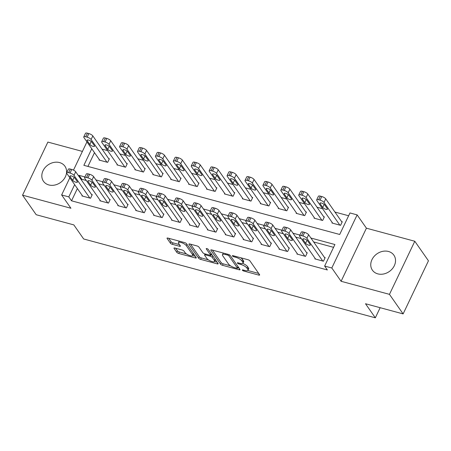 <?xml version="1.0" encoding="UTF-8"?>
<svg xmlns="http://www.w3.org/2000/svg" width="451" height="451" viewBox="0 0 451 451"><rect width="100%" height="100%" fill="white"/><g stroke="black" fill="none" stroke-linecap="round" stroke-linejoin="round"><path stroke-width="0.68" d="M242.39 270.222A1.156 0.372 -154.5 0 0 243.754 271.028L258.699 275.071A1.646 0.53 -154.5 0 0 259.652 275.009A1.646 0.53 -154.5 0 0 259.573 274.682L249.922 260.864A1.646 0.53 -154.5 0 0 247.977 259.72L233.032 255.678A1.156 0.372 -154.5 0 0 232.366 255.717A1.156 0.372 -154.5 0 0 232.423 255.948A1.156 0.372 -154.5 0 0 233.781 256.754L235.715 257.273A5.277 1.703 -154.5 0 1 241.933 260.949L242.739 262.099A5.277 1.703 -154.5 0 1 242.999 263.153A5.277 1.703 -154.5 0 1 239.949 263.339L238.015 262.815A1.156 0.372 -154.5 0 0 237.35 262.854A1.156 0.372 -154.5 0 0 237.406 263.085A1.156 0.372 -154.5 0 0 238.765 263.891L240.699 264.41A5.277 1.703 -154.5 0 1 246.917 268.086L247.723 269.236A5.277 1.703 -154.5 0 1 247.982 270.29A5.277 1.703 -154.5 0 1 244.938 270.476L243.004 269.952A1.156 0.372 -154.5 0 0 242.334 269.997A1.156 0.372 -154.5 0 0 242.39 270.222M48.866 184.955A13.102 10.785 -34.9 0 0 63.292 179.972A13.102 10.785 -34.9 0 0 64.944 166.261A13.102 10.785 -34.9 0 0 59.543 162.569A13.102 10.785 -34.9 0 0 45.117 167.552A13.102 10.785 -34.9 0 0 43.465 181.263A13.102 10.785 -34.9 0 0 48.866 184.955M377.803 273.87A13.102 10.785 -34.9 0 0 392.229 268.886A13.102 10.785 -34.9 0 0 393.881 255.17A13.102 10.785 -34.9 0 0 388.48 251.478A13.102 10.785 -34.9 0 0 374.054 256.461A13.102 10.785 -34.9 0 0 372.402 270.177A13.102 10.785 -34.9 0 0 377.803 273.87M174.943 248.039A1.646 0.53 -154.5 0 0 173.99 248.095A1.646 0.53 -154.5 0 0 174.069 248.428L176.781 252.301A1.646 0.53 -154.5 0 0 178.72 253.451L195.322 257.938A1.646 0.53 -154.5 0 0 196.275 257.882A1.646 0.53 -154.5 0 0 196.191 257.549L186.545 243.732A1.646 0.53 -154.5 0 0 184.6 242.587L167.998 238.1A1.646 0.53 -154.5 0 0 167.045 238.156A1.646 0.53 -154.5 0 0 167.129 238.489L170.399 243.168A1.646 0.53 -154.5 0 0 172.338 244.318L179.447 246.235A1.646 0.53 -154.5 0 0 180.4 246.178A1.646 0.53 -154.5 0 0 180.315 245.851L178.692 243.529A4.409 1.421 -154.5 0 1 178.478 242.644A4.409 1.421 -154.5 0 1 182.035 242.818A4.409 1.421 -154.5 0 1 186.224 245.564L192.577 254.657A4.409 1.421 -154.5 0 1 192.791 255.537A4.409 1.421 -154.5 0 1 189.234 255.367A4.409 1.421 -154.5 0 1 185.045 252.622L183.991 251.106A1.646 0.53 -154.5 0 0 182.046 249.961L174.943 248.039M77.38 188.552L71.534 200.808L68.806 196.895L61.635 194.962L69.843 177.756M403.121 313.907L389.467 294.356L414.796 241.257L428.45 260.808L403.121 313.907L365.502 303.737L375.333 317.814L83.66 238.974L73.829 224.897L36.204 214.727L22.55 195.176L70.925 208.255L61.635 194.962M414.796 241.257L366.421 228.183L341.097 281.283L389.467 294.356M341.097 281.283L331.806 267.99L324.641 266.051L334.913 244.521L310.908 238.038M71.534 200.808L327.375 269.963L324.641 266.051M220.533 264.128A1.646 0.53 -154.5 0 0 222.473 265.278L239.075 269.766A1.646 0.53 -154.5 0 0 240.028 269.704A1.646 0.53 -154.5 0 0 239.943 269.377L230.298 255.559A1.646 0.53 -154.5 0 0 228.353 254.415L211.75 249.927A1.646 0.53 -154.5 0 0 210.797 249.984A1.646 0.53 -154.5 0 0 210.882 250.311L220.533 264.128L221.215 262.696A1.646 0.53 -154.5 0 0 223.16 263.841L230.574 265.848M217.196 263.852L200.599 259.364A1.646 0.53 -154.5 0 1 198.654 258.214L189.003 244.397A1.646 0.53 -154.5 0 1 188.924 244.07A1.646 0.53 -154.5 0 1 189.877 244.014L196.98 245.93A1.646 0.53 -154.5 0 1 198.925 247.08L202.837 252.684A1.646 0.53 -154.5 0 0 204.777 253.834L209.489 255.103A1.646 0.53 -154.5 0 0 210.442 255.046A1.646 0.53 -154.5 0 0 210.363 254.719L206.287 248.884A1.156 0.372 -154.5 0 1 206.231 248.653A1.156 0.372 -154.5 0 1 207.161 248.698A1.156 0.372 -154.5 0 1 208.261 249.414L218.07 263.463A1.646 0.53 -154.5 0 1 218.149 263.796A1.646 0.53 -154.5 0 1 217.196 263.852L217.664 262.882M82.409 151.412L47.879 142.076L22.55 195.176M333.571 247.334L313.642 241.945M301.274 238.602L295.726 237.102M283.363 233.759L277.81 232.259M265.447 228.916L259.894 227.417M247.531 224.074L241.978 222.574M229.615 219.231L224.062 217.732M211.699 214.388L206.146 212.889M193.783 209.546L188.23 208.046M175.867 204.703L170.315 203.204M157.951 199.861L152.399 198.361M140.035 195.018L134.483 193.518M122.12 190.175L116.567 188.676M104.204 185.333L98.651 183.833M86.288 180.49L81.8 179.278L81.451 180.017M315.097 258.389L314.86 258.88L323.457 261.208L325.171 257.617L324.455 257.425M297.181 253.547L296.944 254.037L305.541 256.365L307.255 252.774L306.539 252.583M279.265 248.704L279.028 249.194L287.625 251.523L289.339 247.932L288.623 247.74M261.349 243.861L261.112 244.352L269.709 246.68L271.423 243.089L270.707 242.897M243.433 239.019L243.196 239.509L251.793 241.837L253.507 238.246L252.791 238.055M225.517 234.176L225.28 234.667L233.877 236.995L235.591 233.404L234.875 233.212M207.601 229.333L207.364 229.824L215.961 232.152L217.675 228.561L216.959 228.369M189.685 224.491L189.448 224.981L198.045 227.31L199.759 223.719L199.043 223.527M171.769 219.648L171.532 220.139L180.129 222.467L181.843 218.876L181.127 218.684M153.853 214.806L153.616 215.296L162.213 217.624L163.927 214.033L163.211 213.842M135.937 209.963L135.7 210.454L144.297 212.782L146.011 209.191L145.295 208.999M118.021 205.12L117.784 205.611L126.381 207.939L128.095 204.348L127.379 204.156M100.105 200.278L99.868 200.768L108.465 203.097L110.179 199.505L109.463 199.314M82.189 195.435L81.952 195.926L90.55 198.254L92.263 194.663L91.547 194.471M348.629 215.758L334.941 212.06M322.572 208.717L317.025 207.218M304.656 203.875L299.109 202.375M286.74 199.032L281.193 197.532M268.83 194.189L263.277 192.69M250.914 189.347L245.361 187.847M232.998 184.504L227.445 183.005M215.082 179.661L209.529 178.162M197.166 174.819L191.613 173.319M179.25 169.976L173.697 168.477M161.334 165.134L155.781 163.634M143.418 160.291L137.865 158.791M125.502 155.448L119.949 153.949M107.586 150.606L102.033 149.106M94.496 152.669L87.934 166.425M332.207 222.506L331.97 223.003L340.573 225.331L342.281 221.74L341.565 221.548M314.291 217.664L314.054 218.16L322.657 220.483L324.365 216.897L323.649 216.705M296.375 212.821L296.138 213.317L304.741 215.64L306.449 212.055L305.733 211.863M278.459 207.979L278.222 208.475L286.825 210.797L288.533 207.212L287.817 207.02M260.543 203.136L260.312 203.632L268.909 205.955L270.623 202.369L269.901 202.178M242.627 198.293L242.396 198.79L250.993 201.112L252.707 197.527L251.985 197.335M224.711 193.451L224.48 193.947L233.077 196.27L234.791 192.684L234.069 192.492M206.795 188.608L206.564 189.104L215.161 191.427L216.875 187.841L216.153 187.65M188.879 183.766L188.648 184.262L197.245 186.584L198.959 182.999L198.237 182.807M170.963 178.923L170.732 179.419L179.329 181.742L181.043 178.156L180.321 177.965M153.047 174.08L152.816 174.576L161.413 176.899L163.127 173.314L162.405 173.122M135.131 169.238L134.9 169.734L143.497 172.056L145.211 168.471L144.489 168.279M117.215 164.395L116.984 164.891L125.581 167.214L127.295 163.628L126.579 163.437M99.299 159.553L99.068 160.049L107.665 162.371L109.379 158.786L108.663 158.594M375.333 317.814L380.154 307.695M91.762 148.762L83.863 165.325L339.704 234.475L349.97 212.951L357.136 214.89L331.806 267.99M366.421 228.183L357.136 214.89M73.485 170.128L86.958 141.879M84.901 176.944L79.072 175.371L78.722 176.104M74.652 184.639L68.806 196.895M299.892 235.056L292.992 233.195M281.976 230.213L275.076 228.353M264.06 225.37L257.166 223.51M246.145 220.528L239.25 218.667M228.229 215.685L221.334 213.825M210.313 210.843L203.418 208.982M192.397 206L185.502 204.14M174.481 201.157L167.586 199.297M156.565 196.315L149.67 194.454M138.649 191.472L131.754 189.612M120.733 186.629L113.838 184.769M102.817 181.787L95.922 179.926M81.8 179.278L79.072 175.371M247.982 270.29L248.664 268.858A5.277 1.703 -154.5 0 0 248.405 267.804L247.723 269.236M242.734 263.423A5.277 1.703 -154.5 0 1 247.605 266.648L248.405 267.804M242.999 263.153L243.681 261.721A5.277 1.703 -154.5 0 0 243.422 260.661L242.739 262.099M240.563 257.713A5.277 1.703 -154.5 0 1 242.615 259.511L243.422 260.661M247.808 270.504L258.711 273.453M212.427 250.108L221.215 262.696M237.666 267.764L239.086 268.148M236.775 268.272A1.156 0.372 -154.5 0 0 237.446 268.232A1.156 0.372 -154.5 0 0 237.384 268.001L228.916 255.875A1.156 0.372 -154.5 0 0 227.558 255.069L225.517 254.516A5.277 1.703 -154.5 0 0 222.467 254.702A5.277 1.703 -154.5 0 0 222.726 255.756L228.522 264.049A5.277 1.703 -154.5 0 0 234.734 267.719L236.775 268.272M238.128 266.795A1.156 0.372 -154.5 0 0 238.134 266.783L237.446 268.232M223.33 253.056A5.277 1.703 -154.5 0 0 223.155 253.265L222.467 254.702M217.213 262.234L214.569 261.518M208.385 259.849L201.281 257.927L200.599 259.364M190.547 244.194L199.336 256.782A1.646 0.53 -154.5 0 0 201.281 257.927M210.442 255.046L211.13 253.614A1.646 0.53 -154.5 0 0 211.147 253.552M206.896 258.496A4.409 1.421 -154.5 0 0 211.085 261.242A4.409 1.421 -154.5 0 0 214.642 261.411A4.409 1.421 -154.5 0 0 214.422 260.531L212.184 257.329A1.646 0.53 -154.5 0 0 210.245 256.179L205.532 254.905A1.646 0.53 -154.5 0 0 204.579 254.962A1.646 0.53 -154.5 0 0 204.658 255.294L206.896 258.496M214.642 261.411L215.324 259.979A4.409 1.421 -154.5 0 0 215.341 259.562M212.551 255.565A1.646 0.53 -154.5 0 0 210.927 254.747L210.245 256.179M210.628 254.663L210.927 254.747M192.791 255.537L193.473 254.105A4.409 1.421 -154.5 0 0 193.496 253.688M179.21 241.127A4.409 1.421 -154.5 0 0 179.16 241.212L178.478 242.644M168.668 238.28L171.081 241.73A1.646 0.53 -154.5 0 0 173.026 242.88L179.459 244.617M175.614 248.219L177.463 250.869A1.646 0.53 -154.5 0 0 179.408 252.013L186.46 253.924M192.74 255.621L195.334 256.32M342.05 222.236L325.729 198.868A3.36 1.082 25.5 0 0 321.766 196.529L320.334 196.146A3.36 1.082 25.5 0 0 318.395 196.258L316.681 199.849A3.36 1.082 -154.5 0 0 316.85 200.52L332.691 223.2M316.681 199.849A3.36 1.082 -154.5 0 1 318.626 199.731L320.058 200.12A3.36 1.082 -154.5 0 1 324.015 202.46L339.857 225.134M320.103 203.683L322.73 207.437A2.689 0.868 -154.5 0 0 325.278 209.106A2.689 0.868 -154.5 0 0 327.449 209.213A2.689 0.868 -154.5 0 0 327.313 208.678L324.692 204.923A2.689 0.868 -154.5 0 0 322.138 203.254A2.689 0.868 -154.5 0 0 319.973 203.147A2.689 0.868 -154.5 0 0 320.103 203.683L320.475 202.911M315.576 259.077L299.735 236.397A3.36 1.082 -154.5 0 1 299.571 235.726A3.36 1.082 -154.5 0 1 301.51 235.608L302.942 235.997A3.36 1.082 -154.5 0 1 306.9 238.337L322.741 261.011M324.934 258.113L308.614 234.745L306.9 238.337M302.993 239.56A2.689 0.868 25.5 0 1 302.858 239.024A2.689 0.868 25.5 0 1 305.028 239.131A2.689 0.868 25.5 0 1 307.576 240.8L310.198 244.555A2.689 0.868 25.5 0 1 310.333 245.09A2.689 0.868 25.5 0 1 308.168 244.989A2.689 0.868 25.5 0 1 305.615 243.315L302.993 239.56L303.36 238.788M299.571 235.726L301.279 232.141A3.36 1.082 25.5 0 1 303.224 232.023L304.656 232.412A3.36 1.082 25.5 0 1 308.614 234.745M324.134 217.393L307.813 194.026A3.36 1.082 25.5 0 0 303.85 191.686L302.418 191.303A3.36 1.082 25.5 0 0 300.479 191.416L298.765 195.007A3.36 1.082 -154.5 0 0 298.934 195.678L314.775 218.357M298.765 195.007A3.36 1.082 -154.5 0 1 300.71 194.888L302.142 195.277A3.36 1.082 -154.5 0 1 306.099 197.617L321.941 220.291M302.187 198.84L304.814 202.595A2.689 0.868 -154.5 0 0 307.362 204.264A2.689 0.868 -154.5 0 0 309.533 204.371A2.689 0.868 -154.5 0 0 309.397 203.835L306.776 200.081A2.689 0.868 -154.5 0 0 304.222 198.412A2.689 0.868 -154.5 0 0 302.057 198.305A2.689 0.868 -154.5 0 0 302.187 198.84L302.559 198.068M306.218 212.551L289.897 189.183A3.36 1.082 25.5 0 0 285.934 186.844L284.502 186.46A3.36 1.082 25.5 0 0 282.563 186.573L280.855 190.164A3.36 1.082 -154.5 0 0 281.018 190.835L296.859 213.515M280.855 190.164A3.36 1.082 -154.5 0 1 282.794 190.046L284.226 190.435A3.36 1.082 -154.5 0 1 288.183 192.774L304.025 215.448M284.271 193.998L286.898 197.752A2.689 0.868 -154.5 0 0 289.446 199.421A2.689 0.868 -154.5 0 0 291.617 199.528A2.689 0.868 -154.5 0 0 291.481 198.992L288.86 195.238A2.689 0.868 -154.5 0 0 286.306 193.569A2.689 0.868 -154.5 0 0 284.141 193.462A2.689 0.868 -154.5 0 0 284.271 193.998L284.643 193.225M288.302 207.708L271.981 184.341A3.36 1.082 25.5 0 0 268.018 182.001L266.586 181.618A3.36 1.082 25.5 0 0 264.647 181.73L262.939 185.322A3.36 1.082 -154.5 0 0 263.102 185.992L278.943 208.672M262.939 185.322A3.36 1.082 -154.5 0 1 264.878 185.203L266.31 185.592A3.36 1.082 -154.5 0 1 270.267 187.932L286.109 210.606M266.355 189.155L268.982 192.91A2.689 0.868 -154.5 0 0 271.53 194.578A2.689 0.868 -154.5 0 0 273.701 194.685A2.689 0.868 -154.5 0 0 273.565 194.15L270.944 190.395A2.689 0.868 -154.5 0 0 268.39 188.727A2.689 0.868 -154.5 0 0 266.225 188.619A2.689 0.868 -154.5 0 0 266.355 189.155L266.727 188.383M297.66 254.234L281.819 231.555A3.36 1.082 -154.5 0 1 281.655 230.884A3.36 1.082 -154.5 0 1 283.594 230.765L285.026 231.154A3.36 1.082 -154.5 0 1 288.984 233.494L304.825 256.168M307.018 253.27L290.698 229.903L288.984 233.494M285.077 234.717A2.689 0.868 25.5 0 1 284.942 234.182A2.689 0.868 25.5 0 1 287.112 234.289A2.689 0.868 25.5 0 1 289.66 235.958L292.282 239.712A2.689 0.868 25.5 0 1 292.417 240.248A2.689 0.868 25.5 0 1 290.252 240.146A2.689 0.868 25.5 0 1 287.699 238.472L285.077 234.717L285.444 233.945M281.655 230.884L283.363 227.298A3.36 1.082 25.5 0 1 285.308 227.18L286.74 227.569A3.36 1.082 25.5 0 1 290.698 229.903M279.744 249.392L263.903 226.712A3.36 1.082 -154.5 0 1 263.739 226.041A3.36 1.082 -154.5 0 1 265.678 225.923L267.11 226.312A3.36 1.082 -154.5 0 1 271.068 228.651L286.909 251.325M289.102 248.428L272.782 225.06L271.068 228.651M267.161 229.875A2.689 0.868 25.5 0 1 267.026 229.339A2.689 0.868 25.5 0 1 269.196 229.446A2.689 0.868 25.5 0 1 271.744 231.115L274.371 234.87A2.689 0.868 25.5 0 1 274.501 235.405A2.689 0.868 25.5 0 1 272.336 235.304A2.689 0.868 25.5 0 1 269.783 233.629L267.161 229.875L267.528 229.102M263.739 226.041L265.447 222.456A3.36 1.082 25.5 0 1 267.392 222.337L268.824 222.726A3.36 1.082 25.5 0 1 272.782 225.06M261.828 244.549L245.987 221.869A3.36 1.082 -154.5 0 1 245.823 221.199A3.36 1.082 -154.5 0 1 247.762 221.08L249.194 221.469A3.36 1.082 -154.5 0 1 253.152 223.809L268.993 246.483M271.186 243.585L254.866 220.218L253.152 223.809M249.245 225.032A2.689 0.868 25.5 0 1 249.11 224.497A2.689 0.868 25.5 0 1 251.28 224.604A2.689 0.868 25.5 0 1 253.828 226.272L256.456 230.027A2.689 0.868 25.5 0 1 256.585 230.562A2.689 0.868 25.5 0 1 254.42 230.461A2.689 0.868 25.5 0 1 251.867 228.787L249.245 225.032L249.612 224.26M245.823 221.199L247.531 217.613A3.36 1.082 25.5 0 1 249.476 217.495L250.908 217.884A3.36 1.082 25.5 0 1 254.866 220.218M270.386 202.865L254.065 179.498A3.36 1.082 25.5 0 0 250.102 177.158L248.67 176.775A3.36 1.082 25.5 0 0 246.731 176.888L245.023 180.479A3.36 1.082 -154.5 0 0 245.186 181.15L261.028 203.829M245.023 180.479A3.36 1.082 -154.5 0 1 246.962 180.361L248.394 180.75A3.36 1.082 -154.5 0 1 252.351 183.089L268.193 205.763M248.445 184.312L251.066 188.067A2.689 0.868 -154.5 0 0 253.614 189.736A2.689 0.868 -154.5 0 0 255.785 189.843A2.689 0.868 -154.5 0 0 255.649 189.307L253.028 185.553A2.689 0.868 -154.5 0 0 250.474 183.884A2.689 0.868 -154.5 0 0 248.309 183.777A2.689 0.868 -154.5 0 0 248.445 184.312L248.811 183.54M243.912 239.706L228.071 217.027A3.36 1.082 -154.5 0 1 227.907 216.356A3.36 1.082 -154.5 0 1 229.847 216.238L231.278 216.627A3.36 1.082 -154.5 0 1 235.242 218.966L251.077 241.64M253.27 238.742L236.95 215.375L235.242 218.966M231.329 220.189A2.689 0.868 25.5 0 1 231.194 219.654A2.689 0.868 25.5 0 1 233.364 219.761A2.689 0.868 25.5 0 1 235.912 221.43L238.54 225.184A2.689 0.868 25.5 0 1 238.669 225.72A2.689 0.868 25.5 0 1 236.504 225.618A2.689 0.868 25.5 0 1 233.951 223.944L231.329 220.189L231.696 219.417M227.907 216.356L229.621 212.771A3.36 1.082 25.5 0 1 231.56 212.652L232.992 213.041A3.36 1.082 25.5 0 1 236.95 215.375M252.47 198.023L236.149 174.655A3.36 1.082 25.5 0 0 232.186 172.316L230.754 171.932A3.36 1.082 25.5 0 0 228.815 172.045L227.107 175.636A3.36 1.082 -154.5 0 0 227.27 176.307L243.112 198.981M227.107 175.636A3.36 1.082 -154.5 0 1 229.046 175.518L230.478 175.907A3.36 1.082 -154.5 0 1 234.435 178.246L250.277 200.92M230.529 179.47L233.15 183.224A2.689 0.868 -154.5 0 0 235.698 184.893A2.689 0.868 -154.5 0 0 237.869 185A2.689 0.868 -154.5 0 0 237.733 184.465L235.112 180.71A2.689 0.868 -154.5 0 0 232.558 179.041A2.689 0.868 -154.5 0 0 230.393 178.934A2.689 0.868 -154.5 0 0 230.529 179.47L230.895 178.697M225.996 234.864L210.155 212.184A3.36 1.082 -154.5 0 1 209.991 211.513A3.36 1.082 -154.5 0 1 211.931 211.395L213.362 211.784A3.36 1.082 -154.5 0 1 217.326 214.124L233.161 236.798M235.354 233.9L219.034 210.532L217.326 214.124M213.413 215.347A2.689 0.868 25.5 0 1 213.278 214.811A2.689 0.868 25.5 0 1 215.448 214.918A2.689 0.868 25.5 0 1 217.996 216.587L220.624 220.342A2.689 0.868 25.5 0 1 220.753 220.877A2.689 0.868 25.5 0 1 218.588 220.776A2.689 0.868 25.5 0 1 216.035 219.101L213.413 215.347L213.78 214.575M209.991 211.513L211.705 207.928A3.36 1.082 25.5 0 1 213.644 207.81L215.076 208.193A3.36 1.082 25.5 0 1 219.034 210.532M234.554 193.18L218.233 169.813A3.36 1.082 25.5 0 0 214.27 167.473L212.838 167.09A3.36 1.082 25.5 0 0 210.899 167.203L209.191 170.794A3.36 1.082 -154.5 0 0 209.354 171.465L225.196 194.139M209.191 170.794A3.36 1.082 -154.5 0 1 211.13 170.675L212.562 171.064A3.36 1.082 -154.5 0 1 216.519 173.404L232.361 196.078M212.613 174.627L215.234 178.382A2.689 0.868 -154.5 0 0 217.782 180.05A2.689 0.868 -154.5 0 0 219.953 180.158A2.689 0.868 -154.5 0 0 219.817 179.622L217.196 175.867A2.689 0.868 -154.5 0 0 214.642 174.199A2.689 0.868 -154.5 0 0 212.477 174.092A2.689 0.868 -154.5 0 0 212.613 174.627L212.979 173.855M216.638 188.338L200.317 164.97A3.36 1.082 25.5 0 0 196.354 162.631L194.922 162.247A3.36 1.082 25.5 0 0 192.983 162.36L191.275 165.951A3.36 1.082 -154.5 0 0 191.438 166.622L207.28 189.296M191.275 165.951A3.36 1.082 -154.5 0 1 193.214 165.833L194.646 166.222A3.36 1.082 -154.5 0 1 198.603 168.561L214.445 191.235M194.697 169.785L197.318 173.539A2.689 0.868 -154.5 0 0 199.866 175.208A2.689 0.868 -154.5 0 0 202.037 175.315A2.689 0.868 -154.5 0 0 201.901 174.779L199.28 171.025A2.689 0.868 -154.5 0 0 196.726 169.356A2.689 0.868 -154.5 0 0 194.561 169.249A2.689 0.868 -154.5 0 0 194.697 169.785L195.063 169.012M198.722 183.495L182.401 160.128A3.36 1.082 25.5 0 0 178.438 157.788L177.006 157.405A3.36 1.082 25.5 0 0 175.067 157.517L173.359 161.108A3.36 1.082 -154.5 0 0 173.522 161.779L189.364 184.453M173.359 161.108A3.36 1.082 -154.5 0 1 175.298 160.99L176.73 161.379A3.36 1.082 -154.5 0 1 180.688 163.719L196.529 186.393M176.781 164.942L179.402 168.697A2.689 0.868 -154.5 0 0 181.95 170.365A2.689 0.868 -154.5 0 0 184.121 170.472A2.689 0.868 -154.5 0 0 183.985 169.937L181.364 166.182A2.689 0.868 -154.5 0 0 178.81 164.514A2.689 0.868 -154.5 0 0 176.645 164.406A2.689 0.868 -154.5 0 0 176.781 164.942L177.147 164.17M180.806 178.652L164.485 155.285A3.36 1.082 25.5 0 0 160.522 152.945L159.09 152.556A3.36 1.082 25.5 0 0 157.151 152.675L155.443 156.266A3.36 1.082 -154.5 0 0 155.606 156.937L171.448 179.611M155.443 156.266A3.36 1.082 -154.5 0 1 157.382 156.147L158.814 156.536A3.36 1.082 -154.5 0 1 162.772 158.876L178.613 181.55M158.865 160.099L161.486 163.854A2.689 0.868 -154.5 0 0 164.034 165.523A2.689 0.868 -154.5 0 0 166.205 165.63A2.689 0.868 -154.5 0 0 166.069 165.094L163.448 161.34A2.689 0.868 -154.5 0 0 160.894 159.671A2.689 0.868 -154.5 0 0 158.729 159.564A2.689 0.868 -154.5 0 0 158.865 160.099L159.231 159.327M208.08 230.021L192.239 207.342A3.36 1.082 -154.5 0 1 192.075 206.671A3.36 1.082 -154.5 0 1 194.015 206.552L195.446 206.941A3.36 1.082 -154.5 0 1 199.41 209.281L215.245 231.955M217.438 229.057L201.118 205.69L199.41 209.281M195.497 210.504A2.689 0.868 25.5 0 1 195.362 209.969A2.689 0.868 25.5 0 1 197.532 210.076A2.689 0.868 25.5 0 1 200.086 211.745L202.708 215.499A2.689 0.868 25.5 0 1 202.837 216.035A2.689 0.868 25.5 0 1 200.672 215.933A2.689 0.868 25.5 0 1 198.119 214.259L195.497 210.504L195.864 209.732M192.075 206.671L193.789 203.085A3.36 1.082 25.5 0 1 195.728 202.967L197.16 203.35A3.36 1.082 25.5 0 1 201.118 205.69M190.164 225.179L174.323 202.499A3.36 1.082 -154.5 0 1 174.159 201.828A3.36 1.082 -154.5 0 1 176.099 201.71L177.531 202.099A3.36 1.082 -154.5 0 1 181.494 204.438L197.329 227.112M199.522 224.215L183.202 200.847L181.494 204.438M177.581 205.662A2.689 0.868 25.5 0 1 177.446 205.126A2.689 0.868 25.5 0 1 179.616 205.233A2.689 0.868 25.5 0 1 182.17 206.902L184.792 210.656A2.689 0.868 25.5 0 1 184.921 211.192A2.689 0.868 25.5 0 1 182.756 211.091A2.689 0.868 25.5 0 1 180.203 209.416L177.581 205.662L177.948 204.889M174.159 201.828L175.873 198.243A3.36 1.082 25.5 0 1 177.812 198.124L179.244 198.508A3.36 1.082 25.5 0 1 183.202 200.847M172.248 220.336L156.407 197.656A3.36 1.082 -154.5 0 1 156.243 196.986A3.36 1.082 -154.5 0 1 158.183 196.867L159.615 197.256A3.36 1.082 -154.5 0 1 163.578 199.596L179.413 222.27M181.606 219.372L165.286 196.005L163.578 199.596M159.665 200.819A2.689 0.868 25.5 0 1 159.53 200.283A2.689 0.868 25.5 0 1 161.7 200.391A2.689 0.868 25.5 0 1 164.254 202.059L166.876 205.814A2.689 0.868 25.5 0 1 167.005 206.349A2.689 0.868 25.5 0 1 164.84 206.248A2.689 0.868 25.5 0 1 162.287 204.574L159.665 200.819L160.032 200.047M156.243 196.986L157.957 193.4A3.36 1.082 25.5 0 1 159.896 193.282L161.328 193.665A3.36 1.082 25.5 0 1 165.286 196.005M154.332 215.493L138.491 192.814A3.36 1.082 -154.5 0 1 138.327 192.143A3.36 1.082 -154.5 0 1 140.267 192.025L141.699 192.414A3.36 1.082 -154.5 0 1 145.662 194.753L161.497 217.427M163.69 214.529L147.37 191.162L145.662 194.753M141.749 195.976A2.689 0.868 25.5 0 1 141.62 195.441A2.689 0.868 25.5 0 1 143.784 195.548A2.689 0.868 25.5 0 1 146.338 197.217L148.96 200.971A2.689 0.868 25.5 0 1 149.089 201.507A2.689 0.868 25.5 0 1 146.925 201.405A2.689 0.868 25.5 0 1 144.371 199.731L141.749 195.976L142.116 195.204M138.327 192.143L140.041 188.557A3.36 1.082 25.5 0 1 141.98 188.439L143.412 188.822A3.36 1.082 25.5 0 1 147.37 191.162M162.89 173.81L146.569 150.442A3.36 1.082 25.5 0 0 142.606 148.103L141.174 147.714A3.36 1.082 25.5 0 0 139.235 147.832L137.527 151.423A3.36 1.082 -154.5 0 0 137.69 152.094L153.532 174.768M137.527 151.423A3.36 1.082 -154.5 0 1 139.466 151.305L140.898 151.694A3.36 1.082 -154.5 0 1 144.856 154.028L160.697 176.707M140.949 155.257L143.57 159.011A2.689 0.868 -154.5 0 0 146.118 160.68A2.689 0.868 -154.5 0 0 148.289 160.787A2.689 0.868 -154.5 0 0 148.154 160.252L145.532 156.497A2.689 0.868 -154.5 0 0 142.978 154.828A2.689 0.868 -154.5 0 0 140.813 154.721A2.689 0.868 -154.5 0 0 140.949 155.257L141.315 154.484M136.416 210.651L120.575 187.971A3.36 1.082 -154.5 0 1 120.411 187.3A3.36 1.082 -154.5 0 1 122.351 187.182L123.783 187.571A3.36 1.082 -154.5 0 1 127.746 189.91L143.581 212.584M145.774 209.687L129.454 186.319L127.746 189.91M123.833 191.134A2.689 0.868 25.5 0 1 123.704 190.598A2.689 0.868 25.5 0 1 125.868 190.705A2.689 0.868 25.5 0 1 128.422 192.374L131.044 196.129A2.689 0.868 25.5 0 1 131.173 196.664A2.689 0.868 25.5 0 1 129.009 196.563A2.689 0.868 25.5 0 1 126.455 194.888L123.833 191.134L124.2 190.361M120.411 187.3L122.125 183.715A3.36 1.082 25.5 0 1 124.064 183.596L125.496 183.98A3.36 1.082 25.5 0 1 129.454 186.319M144.974 168.967L128.653 145.6A3.36 1.082 25.5 0 0 124.69 143.26L123.258 142.871A3.36 1.082 25.5 0 0 121.319 142.99L119.611 146.581A3.36 1.082 -154.5 0 0 119.774 147.251L135.616 169.926M119.611 146.581A3.36 1.082 -154.5 0 1 121.55 146.462L122.982 146.851A3.36 1.082 -154.5 0 1 126.94 149.185L142.781 171.865M123.033 150.414L125.654 154.169A2.689 0.868 -154.5 0 0 128.202 155.837A2.689 0.868 -154.5 0 0 130.373 155.945A2.689 0.868 -154.5 0 0 130.238 155.409L127.616 151.654A2.689 0.868 -154.5 0 0 125.062 149.986A2.689 0.868 -154.5 0 0 122.897 149.879A2.689 0.868 -154.5 0 0 123.033 150.414L123.399 149.642M118.5 205.808L102.659 183.129A3.36 1.082 -154.5 0 1 102.495 182.458A3.36 1.082 -154.5 0 1 104.435 182.339L105.867 182.728A3.36 1.082 -154.5 0 1 109.83 185.068L125.666 207.742M127.859 204.844L111.538 181.477L109.83 185.068M105.917 186.291A2.689 0.868 25.5 0 1 105.788 185.756A2.689 0.868 25.5 0 1 107.952 185.863A2.689 0.868 25.5 0 1 110.506 187.531L113.128 191.286A2.689 0.868 25.5 0 1 113.257 191.822A2.689 0.868 25.5 0 1 111.093 191.72A2.689 0.868 25.5 0 1 108.539 190.046L105.917 186.291L106.284 185.519M102.495 182.458L104.209 178.872A3.36 1.082 25.5 0 1 106.148 178.754L107.58 179.137A3.36 1.082 25.5 0 1 111.538 181.477M127.058 164.125L110.737 140.757A3.36 1.082 25.5 0 0 106.78 138.418L105.342 138.029A3.36 1.082 25.5 0 0 103.403 138.147L101.695 141.738A3.36 1.082 -154.5 0 0 101.858 142.409L117.7 165.083M101.695 141.738A3.36 1.082 -154.5 0 1 103.634 141.62L105.066 142.009A3.36 1.082 -154.5 0 1 109.024 144.343L124.865 167.022M105.117 145.572L107.738 149.326A2.689 0.868 -154.5 0 0 110.286 150.995A2.689 0.868 -154.5 0 0 112.457 151.102A2.689 0.868 -154.5 0 0 112.322 150.566L109.7 146.812A2.689 0.868 -154.5 0 0 107.146 145.143A2.689 0.868 -154.5 0 0 104.982 145.036A2.689 0.868 -154.5 0 0 105.117 145.572L105.483 144.799M109.142 159.282L92.821 135.914A3.36 1.082 25.5 0 0 88.864 133.575L87.426 133.186A3.36 1.082 25.5 0 0 85.487 133.304L83.779 136.895A3.36 1.082 -154.5 0 0 83.942 137.566L99.784 160.24M83.779 136.895A3.36 1.082 -154.5 0 1 85.718 136.777L87.15 137.166A3.36 1.082 -154.5 0 1 91.108 139.5L106.949 162.18M87.201 140.729L89.822 144.483A2.689 0.868 -154.5 0 0 92.37 146.152A2.689 0.868 -154.5 0 0 94.541 146.259A2.689 0.868 -154.5 0 0 94.406 145.724L91.784 141.969A2.689 0.868 -154.5 0 0 89.23 140.3A2.689 0.868 -154.5 0 0 87.066 140.193A2.689 0.868 -154.5 0 0 87.201 140.729L87.567 139.957M100.584 200.966L84.743 178.286A3.36 1.082 -154.5 0 1 84.579 177.615A3.36 1.082 -154.5 0 1 86.519 177.497L87.951 177.886A3.36 1.082 -154.5 0 1 91.914 180.225L107.75 202.899M109.943 200.002L93.622 176.634L91.914 180.225M88.001 181.449A2.689 0.868 25.5 0 1 87.872 180.913A2.689 0.868 25.5 0 1 90.037 181.02A2.689 0.868 25.5 0 1 92.59 182.689L95.212 186.443A2.689 0.868 25.5 0 1 95.341 186.979A2.689 0.868 25.5 0 1 93.177 186.877A2.689 0.868 25.5 0 1 90.623 185.203L88.001 181.449L88.368 180.676M84.579 177.615L86.293 174.03A3.36 1.082 25.5 0 1 88.233 173.911L89.664 174.295A3.36 1.082 25.5 0 1 93.622 176.634M82.668 196.123L66.827 173.443A3.36 1.082 -154.5 0 1 66.663 172.772A3.36 1.082 -154.5 0 1 68.603 172.654L70.035 173.043A3.36 1.082 -154.5 0 1 73.998 175.383L89.834 198.057M92.027 195.159L75.706 171.792L73.998 175.383M70.085 176.606A2.689 0.868 25.5 0 1 69.956 176.07A2.689 0.868 25.5 0 1 72.121 176.178A2.689 0.868 25.5 0 1 74.674 177.846L77.296 181.601A2.689 0.868 25.5 0 1 77.425 182.136A2.689 0.868 25.5 0 1 75.261 182.035A2.689 0.868 25.5 0 1 72.707 180.361L70.085 176.606L70.452 175.834M66.663 172.772L68.377 169.187A3.36 1.082 25.5 0 1 70.317 169.069L71.748 169.452A3.36 1.082 25.5 0 1 75.706 171.792M244.121 270.256L243.754 271.028M234.148 255.982L233.781 256.754M239.137 263.119L238.765 263.891M247.605 266.648L246.917 268.086M241.099 263.576L240.699 264.41M242.615 259.511L241.933 260.949M236.082 256.501L235.715 257.273M259.162 274.095L258.699 275.071M211.107 249.837L210.882 250.311M239.537 268.79L239.075 269.766M223.16 263.841L222.473 265.278M238.032 266.642L237.384 268.001M229.401 254.849L228.916 255.875M227.924 254.296L227.558 255.069M225.883 253.744L225.517 254.516M199.336 256.782L198.654 258.214M189.228 243.923L189.003 244.397M211.012 253.361L210.363 254.719M206.445 248.552L206.287 248.884M215.071 259.173L214.422 260.531M212.833 255.971L212.184 257.329M205.898 254.133L205.532 254.905M193.225 253.299L192.577 254.657M186.872 244.205L186.224 245.564M179.91 245.265L179.447 246.235M173.026 242.88L172.338 244.318M171.081 241.73L170.399 243.168M167.355 238.015L167.129 238.489M195.785 256.969L195.322 257.938M179.408 252.013L178.72 253.451M177.463 250.869L176.781 252.301M174.295 247.954L174.069 248.428M324.015 202.46L325.729 198.868M320.058 200.12L321.766 196.529M318.626 199.731L320.334 196.146M324.179 204.393L322.73 207.437M303.224 232.023L301.51 235.608M304.656 232.412L302.942 235.997M305.615 243.315L307.063 240.27M306.099 197.617L307.813 194.026M302.142 195.277L303.85 191.686M300.71 194.888L302.418 191.303M306.263 199.551L304.814 202.595M288.183 192.774L289.897 189.183M284.226 190.435L285.934 186.844M282.794 190.046L284.502 186.46M288.347 194.708L286.898 197.752M270.267 187.932L271.981 184.341M266.31 185.592L268.018 182.001M264.878 185.203L266.586 181.618M270.431 189.865L268.982 192.91M285.308 227.18L283.594 230.765M286.74 227.569L285.026 231.154M287.699 238.472L289.147 235.428M267.392 222.337L265.678 225.923M268.824 222.726L267.11 226.312M269.783 233.629L271.231 230.585M249.476 217.495L247.762 221.08M250.908 217.884L249.194 221.469M251.867 228.787L253.315 225.742M252.351 183.089L254.065 179.498M248.394 180.75L250.102 177.158M246.962 180.361L248.67 176.775M252.515 185.023L251.066 188.067M231.56 212.652L229.847 216.238M232.992 213.041L231.278 216.627M233.951 223.944L235.399 220.9M234.435 178.246L236.149 174.655M230.478 175.907L232.186 172.316M229.046 175.518L230.754 171.932M234.599 180.18L233.15 183.224M213.644 207.81L211.931 211.395M215.076 208.193L213.362 211.784M216.035 219.101L217.483 216.057M216.519 173.404L218.233 169.813M212.562 171.064L214.27 167.473M211.13 170.675L212.838 167.09M216.683 175.338L215.234 178.382M198.603 168.561L200.317 164.97M194.646 166.222L196.354 162.631M193.214 165.833L194.922 162.247M198.767 170.495L197.318 173.539M180.688 163.719L182.401 160.128M176.73 161.379L178.438 157.788M175.298 160.99L177.006 157.405M180.851 165.652L179.402 168.697M162.772 158.876L164.485 155.285M158.814 156.536L160.522 152.945M157.382 156.147L159.09 152.556M162.935 160.81L161.486 163.854M195.728 202.967L194.015 206.552M197.16 203.35L195.446 206.941M198.119 214.259L199.567 211.215M177.812 198.124L176.099 201.71M179.244 198.508L177.531 202.099M180.203 209.416L181.652 206.372M159.896 193.282L158.183 196.867M161.328 193.665L159.615 197.256M162.287 204.574L163.741 201.529M141.98 188.439L140.267 192.025M143.412 188.822L141.699 192.414M144.371 199.731L145.825 196.687M144.856 154.028L146.569 150.442M140.898 151.694L142.606 148.103M139.466 151.305L141.174 147.714M145.019 155.967L143.57 159.011M124.064 183.596L122.351 187.182M125.496 183.98L123.783 187.571M126.455 194.888L127.909 191.844M126.94 149.185L128.653 145.6M122.982 146.851L124.69 143.26M121.55 146.462L123.258 142.871M127.103 151.124L125.654 154.169M106.148 178.754L104.435 182.339M107.58 179.137L105.867 182.728M108.539 190.046L109.993 187.002M109.024 144.343L110.737 140.757M105.066 142.009L106.78 138.418M103.634 141.62L105.342 138.029M109.187 146.282L107.738 149.326M91.108 139.5L92.821 135.914M87.15 137.166L88.864 133.575M85.718 136.777L87.426 133.186M91.271 141.439L89.822 144.483M88.233 173.911L86.519 177.497M89.664 174.295L87.951 177.886M90.623 185.203L92.077 182.159M70.317 169.069L68.603 172.654M71.748 169.452L70.035 173.043M72.707 180.361L74.161 177.316M205.081 253.913L204.579 254.962"/></g></svg>
